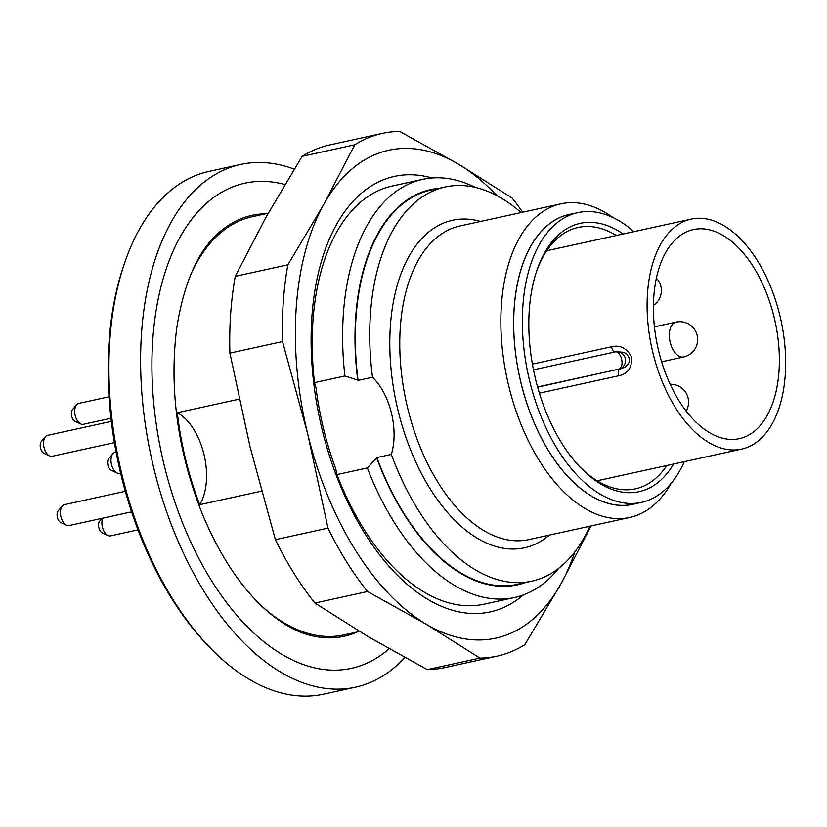 <?xml version="1.0" encoding="UTF-8"?>
<svg xmlns="http://www.w3.org/2000/svg" width="827" height="827" viewBox="0 0 827 827"><rect width="100%" height="100%" fill="white"/><g stroke="black" fill="none" stroke-linecap="round" stroke-linejoin="round"><path stroke-width="1.24" d="M359.528 631.497L343.929 634.919A214.069 120.101 -102.4 0 1 263.658 607.907M190.644 274.802A214.069 120.101 -102.4 0 1 252.235 216.726L268.217 213.211M239.168 399.152L177.298 412.714A214.069 120.101 -102.4 0 0 199.72 504.687L261.497 491.135M404.837 657.558A267.586 150.121 -102.4 0 1 355.383 687.196A267.586 150.121 -102.4 0 1 151.444 457.972A267.586 150.121 -102.4 0 1 240.771 164.449A267.586 150.121 -102.4 0 1 294.195 169.142M389.093 648.781L387.718 649.96A248.358 139.339 -102.4 0 1 162.133 456.359A248.358 139.339 -102.4 0 1 284.881 184.504M240.771 164.449L209.045 171.406A267.586 150.121 77.6 0 0 124.825 262.386A267.586 150.121 77.6 0 0 122.21 475.732A267.586 150.121 77.6 0 0 209.097 646.755A267.586 150.121 77.6 0 0 323.657 694.153L355.383 687.196M209.097 646.755L206.977 644.533A264.009 148.116 -102.4 0 1 121.249 475.794A264.009 148.116 -102.4 0 1 123.823 265.281L124.825 262.386M265.601 213.79A215.454 120.876 77.6 0 0 220.323 231.374C198.687 249.485 184.183 281.552 176.802 327.585C169.184 387.408 177.216 448.348 200.889 510.383C218.876 554.71 241.195 588.473 267.855 611.66C282.017 623.661 295.663 631.435 308.802 634.96A215.454 120.876 77.6 0 0 357.295 631.983M537.633 387.15L618.906 369.142A8.921 8.756 86.5 0 0 616.973 351.568M532.412 364.107L611.598 346.74C620.033 344.756 626.639 348.095 631.414 356.757C632.262 367.508 628.013 373.845 618.668 375.778A5.355 2.998 77.6 0 1 620.105 369.069L625.098 367.023L627.972 364.356L629.264 361.957L629.502 358.277L626.68 353.946L623.641 352.271L615.877 351.744A5.355 2.998 77.6 0 1 615.764 351.775L617.831 351.475M774.041 316.927A107.034 60.051 -102.4 0 1 739.307 438.651A107.034 60.051 -102.4 0 1 657.723 346.968A107.034 60.051 -102.4 0 1 693.46 229.555A107.034 60.051 -102.4 0 1 774.041 316.927M611.598 346.74A5.355 2.998 77.6 0 0 615.743 351.785L533.487 369.814L615.639 351.806M779.799 315.201A117.734 66.057 -102.4 0 1 741.592 449.113A117.734 66.057 -102.4 0 1 651.862 348.25A117.734 66.057 -102.4 0 1 691.165 219.103A117.734 66.057 -102.4 0 1 779.799 315.201M616.363 235.499A133.788 75.061 77.6 0 0 578.104 227.456A133.788 75.061 77.6 0 0 536.496 271.504M579.189 466.221A133.788 75.061 77.6 0 0 635.415 488.829A133.788 75.061 77.6 0 0 666.8 465.508M673.633 464.009A137.354 77.066 -102.4 0 1 580.254 467.348A137.354 77.066 -102.4 0 1 536.992 270.036A137.354 77.066 -102.4 0 1 623.196 234M633.875 231.663A148.333 83.217 77.6 0 0 577.877 212.622A148.333 83.217 77.6 0 0 528.36 375.334A148.333 83.217 77.6 0 0 641.411 502.392A148.333 83.217 77.6 0 0 684.301 461.673M577.877 212.622L569.224 214.513A148.333 83.217 77.6 0 0 519.697 377.226A148.333 83.217 77.6 0 0 632.758 504.294L641.411 502.392M572.036 213.904A148.415 83.269 77.6 0 0 519.656 377.236A148.415 83.269 77.6 0 0 635.57 503.674M671.204 483.257A160.552 90.071 -102.4 0 1 629.709 517.475A160.552 90.071 -102.4 0 1 507.344 379.934A160.552 90.071 -102.4 0 1 560.944 203.824A160.552 90.071 -102.4 0 1 612.941 217.542M558.783 568.242A214.069 120.101 -102.4 0 1 514.415 597.539A214.069 120.101 -102.4 0 1 367.333 467.937L376.74 458.055A53.517 30.02 77.6 0 0 376.895 457.579L391.316 454.416A53.517 30.02 77.6 0 0 372.501 377.257L358.081 380.41A53.517 30.02 77.6 0 0 357.729 380.089L344.911 375.975A214.069 120.101 -102.4 0 1 422.731 179.335A214.069 120.101 -102.4 0 1 475.277 187.388M391.316 454.416A201.788 113.216 77.6 0 0 531.699 581.185A201.788 113.216 77.6 0 0 589.858 526.21M521.093 212.56A201.788 113.216 77.6 0 0 445.267 186.964A201.788 113.216 77.6 0 0 372.501 377.257M376.895 457.579A201.788 113.216 77.6 0 0 517.268 584.348L531.699 581.185M445.267 186.964L430.836 190.127A201.788 113.216 77.6 0 0 358.081 380.41M376.74 458.055A202.326 113.506 77.6 0 0 525.31 582.58M438.868 188.36A202.326 113.506 77.6 0 0 357.729 380.089M199.72 504.687A53.517 30.02 77.6 0 0 203.918 454.116A53.517 30.02 77.6 0 0 177.298 412.714M344.911 375.975L314.508 382.632L316.007 387.749A204.414 114.684 77.6 0 0 335.731 468.692L336.93 474.605L367.333 467.937M314.508 382.632A214.069 120.101 -102.4 0 1 392.329 186.003L422.731 179.335M514.415 597.539L484.022 604.206A214.069 120.101 -102.4 0 1 336.93 474.605M523.377 594.913A222.949 125.084 -102.4 0 1 320.142 420.984A222.949 125.084 -102.4 0 1 431.963 177.97M496.789 195.575A249.744 140.114 77.6 0 0 458.396 164.139A249.744 140.114 77.6 0 0 323.864 204.238A249.744 140.114 77.6 0 0 307.789 434.289A249.744 140.114 77.6 0 0 426.256 624.251A249.744 140.114 77.6 0 0 560.778 584.151A249.744 140.114 77.6 0 0 574.889 551.805M382.467 133.374L329.859 144.911A267.586 150.121 77.6 0 0 302.155 156.334L354.762 144.797A267.586 150.121 -102.4 0 1 382.467 133.374A267.586 150.121 -102.4 0 1 399.668 131.421L458.396 164.139L512.037 197.984A267.586 150.121 -102.4 0 1 522.705 212.208M302.155 156.334L266.17 216.881L235.261 276.321A267.586 150.121 77.6 0 0 229.906 353.108L282.514 341.572A267.586 150.121 -102.4 0 1 287.879 264.785L323.864 204.238L354.762 144.797M235.261 276.321L287.879 264.785M229.906 353.108L250.095 446.942L275.381 539.659A267.586 150.121 77.6 0 0 314.911 603.059L367.529 591.522A267.586 150.121 -102.4 0 1 327.988 528.122L307.789 434.289L282.514 341.572M275.381 539.659L327.988 528.122M591.088 525.941L560.778 584.151L524.794 644.709A267.586 150.121 -102.4 0 1 497.089 656.121A267.586 150.121 -102.4 0 1 479.887 658.085L426.256 624.251L367.529 591.522M314.911 603.059L368.553 636.893L427.28 669.622L479.887 658.085M427.28 669.622A267.586 150.121 77.6 0 0 444.471 667.658L497.089 656.121M117.093 473.013L111.387 470.377A6.585 3.69 -102.4 0 1 107.892 464.939A6.585 3.69 -102.4 0 1 108.792 458.54L112.865 453.765A10.699 6.006 77.6 0 0 111.407 464.174A10.699 6.006 77.6 0 0 117.093 473.013A10.699 6.006 77.6 0 0 119.564 473.344L120.597 473.116M80.819 423.993L75.112 421.367A6.585 3.69 -102.4 0 1 71.618 415.929A6.585 3.69 -102.4 0 1 72.518 409.53L76.591 404.754A10.699 6.006 77.6 0 0 75.133 415.154A10.699 6.006 77.6 0 0 80.819 423.993A10.699 6.006 77.6 0 0 83.289 424.323L110.973 418.255M49.641 455.956L43.945 453.32A6.585 3.69 -102.4 0 1 40.451 447.883A6.585 3.69 -102.4 0 1 41.35 441.484L45.423 436.708A10.699 6.006 77.6 0 0 43.965 447.118A10.699 6.006 77.6 0 0 49.641 455.956A10.699 6.006 77.6 0 0 52.122 456.287L114.415 442.631M66.532 525.238L60.836 522.602A6.585 3.69 -102.4 0 1 57.104 515.531A6.585 3.69 -102.4 0 1 58.241 510.766L62.314 506A10.699 6.006 77.6 0 0 60.464 513.743A10.699 6.006 77.6 0 0 66.532 525.238A10.699 6.006 77.6 0 0 69.013 525.569L131.586 511.851M102.682 518.188A10.699 6.006 77.6 0 0 104.667 532.412A10.699 6.006 77.6 0 0 108.006 535.545L102.31 532.908A6.585 3.69 -102.4 0 1 100.253 530.986A6.585 3.69 -102.4 0 1 99.716 521.072L102.062 518.322M116.131 452.183L114.984 452.431A10.699 6.006 77.6 0 0 112.865 453.765M109.04 396.764L78.71 403.421A10.699 6.006 77.6 0 0 76.591 404.754M111.335 421.388L47.532 435.374A10.699 6.006 77.6 0 0 45.423 436.708M125.311 491.31L64.423 504.656A10.699 6.006 77.6 0 0 62.314 506M108.006 535.545A10.699 6.006 77.6 0 0 110.487 535.875L137.985 529.849M676 322.127A17.843 17.843 0 0 1 697.244 335.731A17.843 17.843 0 0 1 683.64 356.975A17.843 10.007 -102.4 0 1 670.232 342.492A17.843 10.007 -102.4 0 1 675.111 322.396A17.843 10.007 -102.4 0 1 676 322.127L654.436 326.851M537.581 386.974L618.906 369.142A8.921 5.003 77.6 0 0 621.594 359.052A8.921 5.003 77.6 0 0 615.95 351.744M618.668 375.778L539.39 393.156M560.944 203.824L459.864 225.988A160.552 90.071 77.6 0 0 406.264 402.098A160.552 90.071 77.6 0 0 528.629 539.628L629.709 517.475M549.386 535.079A167.685 94.082 -102.4 0 1 396.588 404.217A167.685 94.082 -102.4 0 1 480.621 221.44M686.131 411.091A17.843 17.843 0 0 0 670.149 384.255M653.423 305.38A17.843 17.843 0 0 0 656.4 278.172M683.64 356.975L661.61 361.802M691.165 219.103L546.719 250.767M741.592 449.113L597.146 480.776"/></g></svg>
